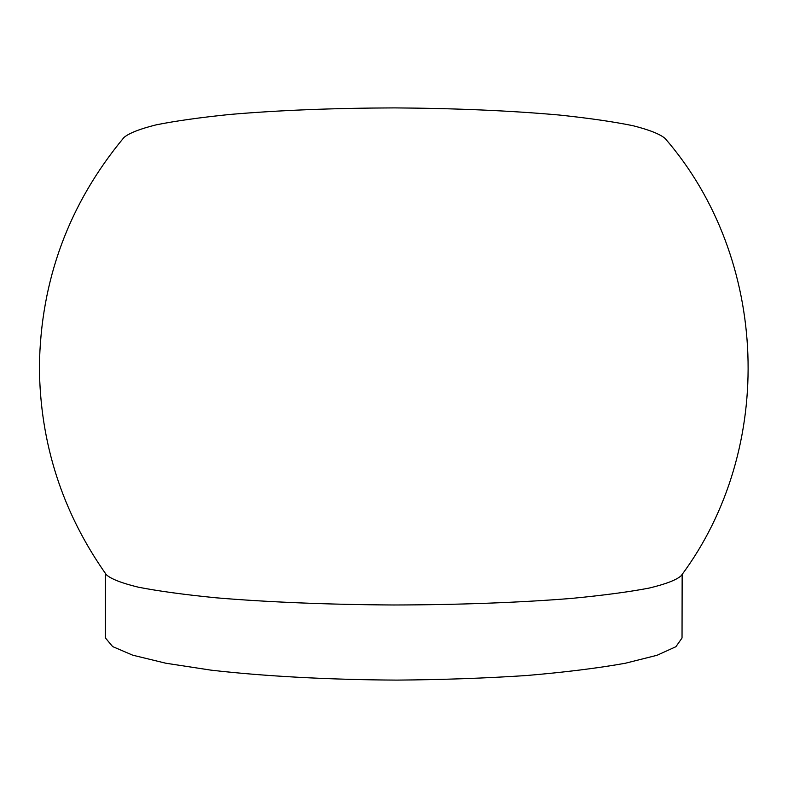 <?xml version="1.0" encoding="UTF-8"?>
<svg xmlns="http://www.w3.org/2000/svg" width="788" height="788" viewBox="0 0 788 788"><rect width="100%" height="100%" fill="white"/><g stroke="black" fill="none" stroke-linecap="round" stroke-linejoin="round"><path stroke-width="1.18" d="M682.152 574.403L682.034 637.985L675.907 646.702L657.064 655.271L625.278 663.26C597.875 668.165 564.937 672.253 526.473 675.533C485.536 678.222 442.364 679.739 396.935 680.103C328.724 679.758 263.576 676.202 210.987 670.145L165.776 663.21L132.748 655.192L112.645 646.584L105.326 637.837L105.375 573.388M681.196 575.713C676.547 579.948 665.84 584.075 649.076 588.094C628.765 591.975 602.82 595.413 571.231 598.437C520.385 602.534 458.468 604.869 393.704 604.987C328.941 604.642 267.043 602.101 216.208 597.816C184.628 594.684 158.693 591.148 138.402 587.208C121.647 583.12 110.95 578.953 106.321 574.708C62.262 512.397 39.952 443.073 39.4 366.755C40.592 280.361 68.783 203.925 123.982 137.457C129.133 133.142 139.831 128.936 156.093 124.868C175.566 120.958 200.122 117.491 229.751 114.467C278.509 110.281 333.452 108.094 394.571 107.897C455.7 108.311 510.634 110.684 559.381 115.038C588.991 118.17 613.537 121.726 632.991 125.706C649.233 129.833 659.93 134.068 665.062 138.402C769.275 258.454 776.279 448.303 681.196 575.713"/></g></svg>
